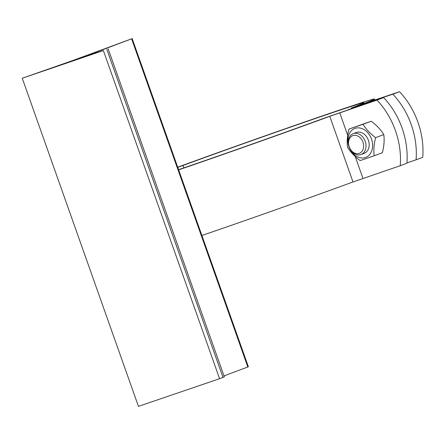 <?xml version="1.0" encoding="UTF-8"?>
<svg xmlns="http://www.w3.org/2000/svg" width="445" height="445" viewBox="0 0 445 445"><rect width="100%" height="100%" fill="white"/><g stroke="black" fill="none" stroke-linecap="round" stroke-linejoin="round"><path stroke-width="0.67" d="M131.614 38.849L80.295 58.106L103.379 50.563L22.25 78.237L72.758 60.531L132.176 38.62L131.614 38.849L247.815 366.986L223.991 375.897M108.141 48.755L224.341 376.893L223.001 377.427L219.58 378.701L103.379 50.563M219.58 378.701L138.451 406.38L22.25 78.237M132.176 38.62L248.377 366.763L247.815 366.986M360.995 154.543A11.142 8.572 -110.5 0 0 365.128 141.109A11.142 8.572 -110.5 0 0 353.202 133.667A11.142 8.572 -110.5 0 0 348.986 146.872A11.142 8.572 -110.5 0 0 360.995 154.543L364.138 153.369A11.142 8.572 -110.5 0 0 368.36 140.164A11.142 8.572 -110.5 0 0 356.328 132.504M364.116 153.375A11.142 8.572 -110.5 0 0 368.36 140.164A11.142 8.572 -110.5 0 0 356.35 132.493L353.202 133.667M349.853 148.841A15.458 11.893 -110.5 0 0 366.207 157.185A15.458 11.893 -110.5 0 0 371.503 139.09A15.458 11.893 -110.5 0 0 355.661 128.182A15.458 11.893 -110.5 0 0 348.524 145.276M374.173 155.789L360.122 160.584C354.715 156.579 350.515 152.129 347.517 147.228C346.8 141.627 347.278 135.58 348.969 129.083L363.02 124.288C366.018 129.189 370.218 133.639 375.625 137.644C373.939 144.141 373.455 150.188 374.173 155.789L382.355 152.735C384.046 146.238 384.524 140.186 383.807 134.59C380.809 129.69 376.609 125.234 371.202 121.235L348.969 129.083M375.625 137.644L383.807 134.59M363.02 124.288L371.202 121.235M406.914 163.226L400.244 165.718A69.626 53.567 -110.5 0 0 377.004 100.086L383.673 97.6A69.626 53.567 69.5 0 1 406.914 163.226M201.891 235.488A128.811 1.797 -19.5 0 0 353.002 181.96L400.244 165.718M377.004 100.086L329.762 116.334A128.811 1.797 160.5 0 1 178.651 169.862M178.584 169.667A117.669 1.641 -19.5 0 0 323.126 118.554L383.673 97.6M349.208 146.828A9.434 7.253 69.5 0 1 356.784 135.614A9.434 7.253 69.5 0 1 362.236 151.011A9.434 7.253 69.5 0 1 349.208 146.828M392.84 94.179L399.51 91.692A69.626 53.567 69.5 0 1 422.75 157.319L416.081 159.805A69.626 53.567 -110.5 0 0 392.84 94.179L351.016 108.146A117.669 1.641 -19.5 0 0 363.993 102.723A117.669 1.641 -19.5 0 0 300.436 123.66A117.669 1.641 -19.5 0 0 183.023 165.457L177.766 167.359M177.705 167.192A128.811 1.797 160.5 0 1 305.682 121.657A128.811 1.797 160.5 0 1 374.495 99.007A128.811 1.797 160.5 0 1 360.289 104.942L399.51 91.692M406.936 162.926L416.081 159.805M223.001 377.427L106.8 49.289M329.762 116.334L353.002 181.96M362.975 178.428L355.21 156.495M347.712 135.325L339.735 112.802M183.874 167.865L183.023 165.457M374.495 99.007L374.879 100.092M348.863 109.047L348.997 109.425"/></g></svg>
